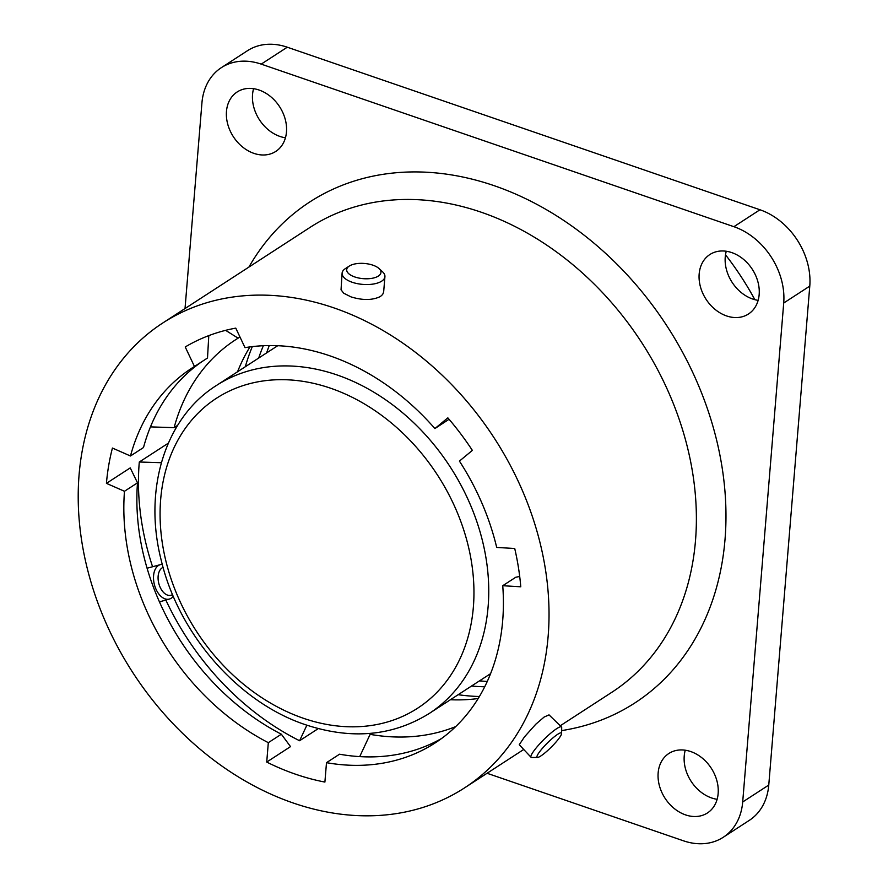 <?xml version="1.0" encoding="UTF-8"?>
<svg xmlns="http://www.w3.org/2000/svg" width="888" height="888" viewBox="0 0 888 888"><rect width="100%" height="100%" fill="white"/><g stroke="black" fill="none" stroke-linecap="round" stroke-linejoin="round"><path stroke-width="1.33" d="M434.898 428.571A223.421 173.682 57 0 0 330.025 355.877A223.421 173.682 57 0 0 245.01 347.652L235.775 328.127A244.899 190.376 -123 0 0 185.226 346.964L194.461 366.478A223.421 173.682 57 0 0 191.975 368.054A223.421 173.682 57 0 0 130.469 455.988L112.432 448.052A244.899 190.376 -123 0 0 106.427 483.35L124.475 491.275A223.421 173.682 57 0 0 268.32 742.668L266.722 762.071A244.899 190.376 -123 0 0 324.897 782.073L326.495 762.67A223.421 173.682 57 0 0 435.253 742.868A223.421 173.682 57 0 0 502.741 585.714L520.779 586.79A244.899 190.376 -123 0 0 514.729 548.507L496.692 547.43A223.421 173.682 57 0 0 459.429 461.105L472.372 450.383A244.899 190.376 -123 0 0 447.841 417.848L434.898 428.571L449.062 419.269M333.966 307.903A277.123 215.429 57 0 1 538.195 535.653A277.123 215.429 57 0 1 464.491 787.922A277.123 215.429 57 0 1 293.262 803.018A277.123 215.429 57 0 1 89.044 575.269A277.123 215.429 57 0 1 162.737 323.01A277.123 215.429 57 0 1 333.966 307.903M269.264 345.554A229.87 178.688 -123 0 0 266.633 352.902M479.498 680.863A229.87 178.688 -123 0 0 487.279 681.44M717.115 799.311A35.442 27.55 57 0 1 684.226 755.988A35.442 27.55 57 0 1 685.247 750.216M658.152 772.904A35.442 27.55 57 0 1 668.853 753.49A35.442 27.55 57 0 1 702.075 757.952A35.442 27.55 57 0 1 718.148 793.539A35.442 27.55 57 0 1 707.447 812.953A35.442 27.55 57 0 1 674.225 808.502A35.442 27.55 57 0 1 658.152 772.904M124.475 491.275L137.507 482.817L130.236 467.898L106.427 483.35M479.409 696.503A236.308 183.705 57 0 1 458.175 694.705M471.561 686.013A229.87 178.688 -123 0 0 484.715 686.779M326.495 762.67L339.527 754.212A223.421 173.682 57 0 0 441.647 738.45M359.707 756.609L370.13 734.354A223.421 173.682 -123 0 0 455.699 726.595M370.13 734.354L371.828 733.244M478.177 698.534A223.421 173.682 57 0 1 450.405 699.744M725.507 254.789A256.721 199.567 57 0 1 754.867 299.689M225.63 330.347L238.106 338.161L239.96 336.952M287.279 47.208L261.205 64.125L733.899 226.695L759.973 209.768L287.279 47.208A64.447 50.105 -123 0 0 247.463 50.716L221.389 67.632A64.447 50.105 -123 0 0 201.931 102.941L185.026 308.536M759.973 209.768A64.447 50.105 57 0 1 809.778 286.103L768.764 785.059A64.447 50.105 -123 0 1 749.306 820.368L723.232 837.284A64.447 50.105 -123 0 0 742.69 801.986L768.764 785.059M285.448 137.784A35.442 27.55 57 0 1 252.547 94.461A35.442 27.55 57 0 1 253.579 88.689M726.273 251.249A35.442 27.55 -123 0 0 725.241 257.032A35.442 27.55 -123 0 0 758.141 300.355M723.232 837.284A64.447 50.105 -123 0 1 683.416 840.792L487.068 773.27M733.899 226.695A64.447 50.105 57 0 1 783.716 303.019L742.69 801.986M261.205 64.125A64.447 50.105 -123 0 0 221.389 67.632M699.167 273.948A35.442 27.55 -123 0 0 715.24 309.535A35.442 27.55 -123 0 0 748.473 313.997A35.442 27.55 -123 0 0 759.162 294.583A35.442 27.55 -123 0 0 743.101 258.996A35.442 27.55 -123 0 0 709.867 254.534A35.442 27.55 -123 0 0 699.167 273.948M286.469 132.012A35.442 27.55 57 0 1 275.768 151.426A35.442 27.55 57 0 1 242.546 146.964A35.442 27.55 57 0 1 226.473 111.377A35.442 27.55 57 0 1 237.174 91.963A35.442 27.55 57 0 1 270.407 96.426A35.442 27.55 57 0 1 286.469 132.012M342.102 273.138L341.036 289.799L343.745 293.229L350.971 296.87C362.67 300.477 372.483 300.355 380.43 296.503L382.639 294.483L383.638 292.13L384.926 276.656A21.479 9.524 -175.3 0 1 381.696 281.152A21.479 9.524 -175.3 0 1 357.242 283.616A21.479 9.524 -175.3 0 1 342.102 273.138A21.479 9.524 -175.3 0 1 345.288 268.676A21.479 9.524 -175.3 0 1 345.332 268.653M561.494 726.961L549.039 714.884L544.122 717.049L535.775 724.242L524.486 736.874L519.258 744.71L531.057 757.286A21.479 3.541 -44.9 0 1 538.961 744.688A21.479 3.541 -44.9 0 1 556.732 728.637A21.479 3.541 -44.9 0 1 561.494 726.961A21.479 3.541 -44.9 0 1 561.693 727.594L561.605 733.51A17.183 2.831 -44.9 0 1 554.179 744.1A17.183 2.831 -44.9 0 1 540.892 755.921A17.183 2.831 -44.9 0 1 537.595 757.431A17.183 2.831 -44.9 0 1 542.524 748.196A17.183 2.831 -44.9 0 1 557.631 734.332A17.183 2.831 -44.9 0 1 561.605 733.51M194.461 366.478L207.503 358.019L208.791 335.62M130.469 455.988L143.501 447.53A223.421 173.682 57 0 1 202.564 361.227M266.722 762.071L290.52 746.619L281.352 734.21A223.421 173.682 57 0 1 137.507 482.817M268.32 742.668L281.352 734.21M306.871 725.196L299.589 740.736A244.899 190.376 57 0 1 165.845 600.055M152.459 566.389A244.899 190.376 57 0 1 139.227 462.848A244.899 190.376 57 0 1 139.305 462.004L161.361 462.726M238.106 338.161A223.421 173.682 -123 0 0 235.62 339.727A223.421 173.682 -123 0 0 174.115 427.661L150.461 426.884M237.54 371.783A223.421 173.682 57 0 1 249.95 346.908M263.348 345.721A229.87 178.688 -123 0 0 258.697 358.053M245.31 366.744A236.308 183.705 57 0 1 252.314 346.609M519.702 576.456L515.773 577.255L502.741 585.714M174.115 427.661L177.611 425.385M139.305 462.004L168.32 443.179M299.589 740.736L318.27 728.604M379.021 268.531A17.183 7.626 -175.3 0 1 378.366 276.068A17.183 7.626 -175.3 0 1 354.778 276.956A17.183 7.626 -175.3 0 1 349.25 266.078A17.183 7.626 -175.3 0 1 364.48 263.47A17.183 7.626 -175.3 0 1 379.021 268.531L382.506 271.739A21.479 9.524 -175.3 0 1 384.926 276.656M349.25 266.078A17.183 7.626 -175.3 0 1 349.284 266.056L345.288 268.676M537.595 757.431L531.679 757.497A21.479 3.541 -44.9 0 1 531.057 757.286M162.282 564.391A17.793 10.823 75.8 0 0 160.673 564.557A17.793 10.823 75.8 0 0 158.464 565.49A17.793 10.823 75.8 0 0 154.912 586.38A17.793 10.823 75.8 0 0 169.397 599.056A17.793 10.823 75.8 0 0 171.262 598.201A17.793 10.823 75.8 0 0 173.293 596.292M147.086 568.231L160.673 564.557M163.092 567.388A14.497 8.813 75.8 0 0 162.127 567.887A14.497 8.813 75.8 0 0 159.685 586.191A14.497 8.813 75.8 0 0 172.549 594.549A14.497 8.813 75.8 0 0 172.561 594.549M561.649 730.591A298.612 232.134 -123 0 0 723.609 478.166A298.612 232.134 -123 0 0 494.239 185.714A298.612 232.134 -123 0 0 248.918 267.077M162.737 323.01L310.101 227.361A277.123 215.429 57 0 1 481.329 212.254A277.123 215.429 57 0 1 685.547 440.004A277.123 215.429 57 0 1 611.854 692.274L560.284 725.751M783.716 303.019L809.778 286.103M337.04 374.947A195.493 151.97 57 0 1 481.107 535.597A195.493 151.97 57 0 1 429.115 713.552C392.629 736.152 351.459 739.893 305.627 724.775C238.439 702.563 178.599 634.187 161.228 560.273C143.057 489.632 165.057 417.837 216.25 385.592A195.493 151.97 57 0 1 337.04 374.947M303.452 718.292A184.748 143.623 -123 0 0 473.371 607.026A184.748 143.623 -123 0 0 330.591 388.211A184.748 143.623 -123 0 0 160.661 499.489A184.748 143.623 -123 0 0 303.452 718.292M523.443 749.661L464.491 787.922M169.397 599.056L159.452 601.864M490.576 673.67L429.115 713.552M277.711 345.709L216.25 385.592"/></g></svg>
